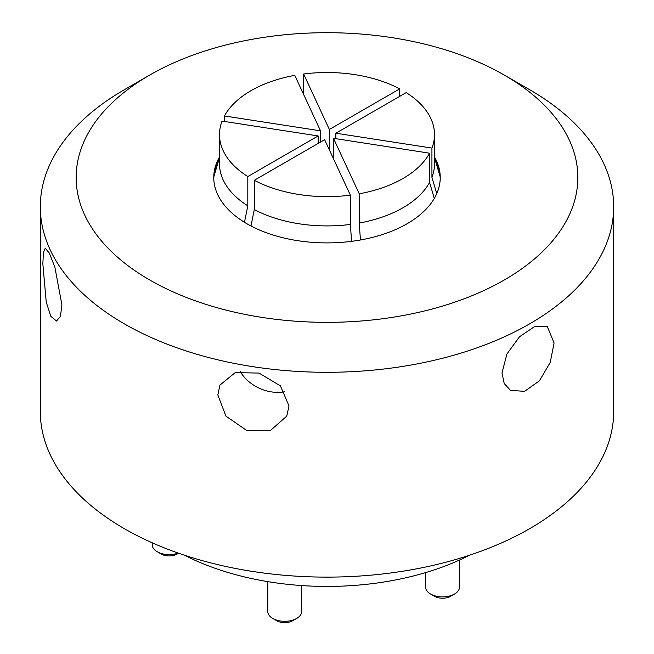<?xml version="1.0" encoding="UTF-8"?>
<svg xmlns="http://www.w3.org/2000/svg" width="654" height="654" viewBox="0 0 654 654"><rect width="100%" height="100%" fill="white"/><g stroke="black" fill="none" stroke-linecap="round" stroke-linejoin="round"><path stroke-width="0.98" d="M184.363 555.181A215.011 124.137 0 0 0 469.637 555.181M359.234 223.055A107.509 62.065 0 0 0 403.019 207.727A107.509 62.065 0 0 0 429.564 182.45L429.564 153.191A107.509 62.065 0 0 1 359.234 193.797L359.234 223.055L360.436 239.993M359.234 193.797L333.491 138.329L429.564 153.191M434.305 198.424L429.564 182.45M333.491 138.329L333.491 158.791M335.862 138.697L335.862 133.212L431.934 148.074L431.934 177.332L436.758 193.617M431.934 148.074A107.509 62.065 0 0 0 434.509 134.585A107.509 62.065 0 0 0 406.191 92.606L335.862 133.212M431.934 177.332A107.509 62.065 0 0 0 434.509 163.843L434.509 134.585M329.371 149.93L329.371 129.467L399.708 88.862L399.708 96.351M303.628 94.462L303.628 74A107.509 62.065 0 0 1 399.708 88.862M329.371 129.467L303.628 74M224.436 121.456L224.436 115.971A107.509 62.065 0 0 1 250.981 90.693A107.509 62.065 0 0 1 294.766 75.365L320.509 130.833L320.509 142.073M320.509 130.833L224.436 115.971M244.473 222.295L247.809 205.814A107.509 62.065 0 0 1 219.491 163.843L219.491 134.585A107.509 62.065 0 0 1 222.066 121.088L318.138 135.95L318.138 143.439M219.491 134.585A107.509 62.065 0 0 0 247.809 176.555L247.809 205.814M318.138 135.95L247.809 176.555M254.292 180.3A107.509 62.065 0 0 0 350.372 195.162L324.629 139.694L254.292 180.3L254.292 209.566L250.972 225.982M254.292 209.566A107.509 62.065 0 0 0 350.372 224.428L350.372 195.162M351.574 241.351L350.372 224.428M267.78 581.627L267.78 611.523A16.93 9.777 0 0 0 272.734 618.439A16.93 9.777 0 0 0 296.679 618.439A16.93 9.777 0 0 0 301.061 614.057A16.93 9.777 0 0 0 301.633 611.523L301.633 585.559M296.679 618.439L292.69 620.744A11.29 6.515 180 0 1 276.724 620.744L272.734 618.439M152.227 542.804L152.227 544.815A16.93 9.777 0 0 0 157.189 551.723A16.93 9.777 0 0 0 173.539 554.257A16.93 9.777 0 0 0 178.199 553.08M178.567 553.202L177.136 554.028A11.29 6.515 180 0 1 172.076 555.72A11.29 6.515 180 0 1 161.178 554.028L157.189 551.723M425.615 572.602L425.615 587.104A16.93 9.777 0 0 0 430.577 594.02L430.577 594.02A16.93 9.777 0 0 0 454.522 594.02A16.93 9.777 0 0 0 459.476 587.104L459.476 560.061M434.567 596.325L430.577 594.02L434.567 596.325A11.29 6.515 180 0 0 450.532 596.325L454.522 594.02M554.085 342.925L550.218 362.463L539.444 380.816L524.557 391.337L510.455 390.356L504.218 383.514L501.986 373.001L506.899 354.051L519.48 336.777L534.727 326.469L547.3 326.55L554.085 342.925M289.003 405.954L286.754 416.116L270.731 430.25L246.607 430.389L225.9 416.116L217.831 394.942L219.924 385.1L235.187 372.633L259.009 373.066L280.411 385.868L289.003 405.954M240.206 371.537A36.837 29.054 -155.1 0 0 284.85 391.721M61.917 304.928L60.413 316.389L56.514 321.016L50.873 316.389L46.238 302.189L42.845 263.84L43.409 252.518L45.249 248.209L49.32 253.073L54.862 267.118L61.917 304.928M440.224 178.697A113.24 65.375 0 0 0 439.169 170.882A113.24 65.375 0 0 0 435.94 162.012M219.491 156.985A113.24 65.375 0 0 0 213.76 177.528A113.24 65.375 0 0 0 246.926 223.758A113.24 65.375 0 0 0 370.336 237.925A113.24 65.375 0 0 0 440.24 177.528A113.24 65.375 0 0 0 434.509 156.985M529.715 89.753L504.381 75.12A250.85 144.828 0 0 0 504.373 75.12A250.85 144.828 0 0 0 149.619 75.12A250.85 144.828 0 0 0 149.627 279.937A250.85 144.828 0 0 0 504.373 279.937A250.85 144.828 0 0 0 504.381 75.12L529.715 89.745A286.681 165.519 0 0 0 529.715 89.745A286.681 165.519 0 0 1 613.681 206.787A286.681 165.519 0 0 1 436.709 359.7A286.681 165.519 0 0 1 124.285 323.82A286.681 165.519 0 0 1 40.319 206.787A286.681 165.519 0 0 1 124.285 89.753L149.619 75.12M40.319 206.787L40.319 411.603A286.681 165.519 0 0 0 124.285 528.645A286.681 165.519 0 0 0 436.709 564.516A286.681 165.519 0 0 0 613.681 411.603L613.681 206.787M218.06 162.012A113.24 65.375 0 0 0 214.831 170.882A113.24 65.375 0 0 0 213.776 178.697M440.085 176.474L434.509 157.639M213.915 176.474L219.491 157.639"/></g></svg>
